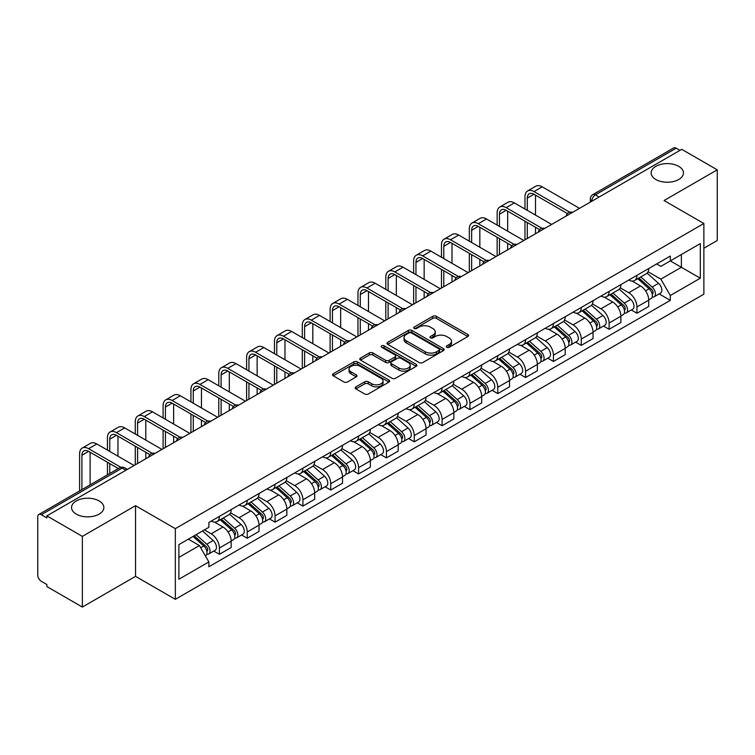 <?xml version="1.0" encoding="UTF-8"?>
<svg xmlns="http://www.w3.org/2000/svg" width="755" height="755" viewBox="0 0 755 755"><rect width="100%" height="100%" fill="white"/><g stroke="black" fill="none" stroke-linecap="round" stroke-linejoin="round"><path stroke-width="1.13" d="M446.781 347.262A1.736 1 0 0 0 449.234 347.262L467.845 336.522A2.473 1.434 0 0 0 468.572 335.503A2.473 1.434 0 0 0 467.845 334.493L436.324 316.298A2.473 1.434 0 0 0 432.813 316.298L414.202 327.038A1.736 1 0 0 0 413.702 327.745A1.736 1 0 0 0 414.202 328.453A1.736 1 0 0 0 416.656 328.453L419.063 327.066A7.928 4.577 0 0 1 430.274 327.066L432.908 328.576A7.928 4.577 0 0 1 435.229 331.813A7.928 4.577 0 0 1 432.908 335.05L430.492 336.447A1.736 1 0 0 0 429.991 337.155A1.736 1 0 0 0 430.492 337.863A1.736 1 0 0 0 432.945 337.863L435.352 336.466A7.928 4.577 0 0 1 446.564 336.466L449.197 337.985A7.928 4.577 0 0 1 451.518 341.222A7.928 4.577 0 0 1 449.197 344.459L446.781 345.847A1.736 1 0 0 0 446.28 346.554A1.736 1 0 0 0 446.781 347.262L446.781 345.847M99.132 500.942A16.148 9.324 0 0 0 81.531 498.923A16.148 9.324 0 0 0 71.565 507.53A16.148 9.324 0 0 0 76.293 514.127A16.148 9.324 0 0 0 93.894 516.146A16.148 9.324 0 0 0 103.86 507.53A16.148 9.324 0 0 0 99.132 500.942M678.707 166.327A16.148 9.324 0 0 0 661.106 164.307A16.148 9.324 0 0 0 651.14 172.923A16.148 9.324 0 0 0 655.869 179.511A16.148 9.324 0 0 0 673.469 181.54A16.148 9.324 0 0 0 683.435 172.923A16.148 9.324 0 0 0 678.707 166.327M355.926 386.881A2.473 1.434 0 0 0 355.199 387.891A2.473 1.434 0 0 0 355.926 388.9L364.769 394.006A2.473 1.434 0 0 0 368.27 394.006L388.938 382.077A2.473 1.434 0 0 0 389.665 381.067A2.473 1.434 0 0 0 388.938 380.048L357.417 361.853A2.473 1.434 0 0 0 353.916 361.853L333.248 373.782A2.473 1.434 0 0 0 332.521 374.791A2.473 1.434 0 0 0 333.248 375.801L343.931 381.973A2.473 1.434 0 0 0 347.432 381.973L356.275 376.868A2.473 1.434 0 0 0 357.002 375.858A2.473 1.434 0 0 0 356.275 374.848L350.981 371.781A6.625 3.822 0 0 1 349.036 369.082A6.625 3.822 0 0 1 353.123 365.543A6.625 3.822 0 0 1 360.352 366.373L381.105 378.359A6.625 3.822 0 0 1 383.04 381.067A6.625 3.822 0 0 1 378.953 384.597A6.625 3.822 0 0 1 371.734 383.766L368.27 381.775A2.473 1.434 0 0 0 364.769 381.775L355.926 386.881L355.926 388.9L364.769 383.833L364.769 381.775M175.33 528.651L135.532 505.68L82.361 536.38L46.848 515.882L681.737 149.33L717.25 169.828L664.079 200.528L703.868 223.508L175.33 528.651L175.33 599.328L703.868 294.176L703.868 223.508M419.242 362.56A2.473 1.434 0 0 0 422.743 362.56L443.411 350.622A2.473 1.434 0 0 0 444.138 349.612A2.473 1.434 0 0 0 443.411 348.602L411.89 330.397A2.473 1.434 0 0 0 408.38 330.397L387.711 342.336A2.473 1.434 0 0 0 386.994 343.346A2.473 1.434 0 0 0 387.711 344.356L419.242 362.56M382.37 347.64A1.736 1 0 0 1 384.125 347.885L384.125 345.818L416.175 364.325A2.473 1.434 0 0 1 416.902 365.335A2.473 1.434 0 0 1 416.175 366.354L395.507 378.283A2.473 1.434 0 0 1 392.005 378.283L360.475 360.078L360.475 358.059A2.473 1.434 0 0 0 359.757 359.069A2.473 1.434 0 0 0 360.475 360.078M360.475 358.059L369.327 352.953A2.473 1.434 0 0 1 372.828 352.953L385.616 360.333A2.473 1.434 0 0 0 389.118 360.333L394.988 356.945A2.473 1.434 0 0 0 395.705 355.935A2.473 1.434 0 0 0 394.988 354.925L381.671 347.234A1.736 1 0 0 1 381.162 346.526A1.736 1 0 0 1 382.238 345.601A1.736 1 0 0 1 384.125 345.818M82.361 536.38L82.361 607.058L46.848 586.55L46.848 584.493L41.317 581.303A5.049 2.916 -120 0 1 37.75 575.121L37.75 516.807A5.049 2.916 -120 0 1 38.798 514.495L119.63 467.826A5.049 2.916 60 0 1 122.15 468.081L41.317 514.75A5.049 2.916 -120 0 0 38.798 514.495M703.868 248.235L717.25 240.505L717.25 169.828M82.361 607.058L135.532 576.358L175.33 599.328M46.848 515.882L46.848 517.939L41.317 514.75M599.121 197.027L595.374 194.865A5.049 2.916 60 0 0 592.854 194.611L673.687 147.942A5.049 2.916 60 0 1 676.206 148.197L595.374 194.865A5.049 2.916 120 0 0 591.807 201.047L591.807 201.255M679.953 150.358L676.206 148.197M636.956 275.32A11.608 6.701 60 0 1 634.549 280.539L646.327 273.735A11.608 6.701 -120 0 0 648.724 268.525M620.242 287.825L628.745 292.732A11.608 6.701 60 0 1 636.956 306.955L648.724 300.15A11.608 6.701 -120 0 0 640.523 285.937L632.095 281.068M648.724 300.15L648.724 306.436L636.956 313.24L631.303 309.975M634.549 280.539A11.608 6.701 60 0 1 628.83 280.011M636.956 306.955L636.956 313.24M609.115 291.392A11.608 6.701 60 0 1 606.709 296.611L618.487 289.807A11.608 6.701 -120 0 0 620.893 284.597M603.471 326.047L609.115 329.312L620.893 322.508L620.893 316.222A11.608 6.701 -120 0 0 612.683 302.009L604.255 297.14M606.709 296.611A11.608 6.701 60 0 1 600.999 296.083M592.401 303.897L600.904 308.804A11.608 6.701 60 0 1 609.115 323.027L609.115 329.312M581.274 307.464A11.608 6.701 60 0 1 578.877 312.674L590.655 305.879A11.608 6.701 -120 0 0 593.053 300.669M575.631 342.119L581.274 345.384L593.053 338.58L593.053 332.294A11.608 6.701 -120 0 0 584.851 318.082L576.414 313.212M578.877 312.674A11.608 6.701 60 0 1 573.158 312.155M564.561 319.969L573.073 324.877A11.608 6.701 60 0 1 581.274 339.099L581.274 345.384M553.443 323.536A11.608 6.701 60 0 1 551.037 328.746L562.815 321.951A11.608 6.701 -120 0 0 565.221 316.741M547.8 358.191L553.443 361.447L565.221 354.652L565.221 348.366A11.608 6.701 -120 0 0 557.011 334.154L548.583 329.284M551.037 328.746A11.608 6.701 60 0 1 545.327 328.227M536.73 336.041L545.233 340.949A11.608 6.701 60 0 1 553.443 355.171L553.443 361.447M525.603 339.608A11.608 6.701 60 0 1 523.206 344.818L534.974 338.023A11.608 6.701 -120 0 0 537.381 332.813M519.959 374.263L525.603 377.519L537.381 370.724L537.381 364.439A11.608 6.701 -120 0 0 529.17 350.226L520.742 345.356M523.206 344.818A11.608 6.701 60 0 1 517.486 344.299M508.889 352.113L517.401 357.021A11.608 6.701 60 0 1 525.603 371.233L525.603 377.519M497.772 355.68A11.608 6.701 60 0 1 495.365 360.89L507.143 354.095A11.608 6.701 -120 0 0 509.549 348.885M492.118 390.335L497.772 393.591L509.549 386.796L509.549 380.511A11.608 6.701 -120 0 0 501.339 366.288L492.911 361.428M495.365 360.89A11.608 6.701 60 0 1 489.646 360.371M481.058 368.185L489.561 373.093A11.608 6.701 60 0 1 497.772 387.306L497.772 393.591M469.931 371.753A11.608 6.701 60 0 1 467.524 376.962L479.302 370.167A11.608 6.701 -120 0 0 481.709 364.958M464.287 406.407L469.931 409.663L481.709 402.868L481.709 396.583A11.608 6.701 -120 0 0 473.498 382.36L465.071 377.5M467.524 376.962A11.608 6.701 60 0 1 461.815 376.443M453.217 384.257L461.72 389.165A11.608 6.701 60 0 1 469.931 403.378L469.931 409.663M442.09 387.825A11.608 6.701 60 0 1 439.693 393.034L451.471 386.239A11.608 6.701 -120 0 0 453.868 381.02M436.447 422.479L442.1 425.735L453.868 418.94L453.868 412.655A11.608 6.701 -120 0 0 445.667 398.432L437.23 393.572M439.693 393.034A11.608 6.701 60 0 1 433.974 392.515M425.376 400.32L433.889 405.237A11.608 6.701 60 0 1 442.1 419.45L442.1 425.735M414.259 403.897A11.608 6.701 60 0 1 411.852 409.106L423.63 402.311A11.608 6.701 -120 0 0 426.037 397.092M408.615 438.551L414.259 441.807L426.037 435.012L426.037 428.727A11.608 6.701 -120 0 0 417.826 414.504L409.399 409.644M411.852 409.106A11.608 6.701 60 0 1 406.143 408.587M397.545 416.392L406.048 421.309A11.608 6.701 60 0 1 414.259 435.522L414.259 441.807M386.418 419.969A11.608 6.701 60 0 1 384.021 425.178L395.799 418.374A11.608 6.701 -120 0 0 398.196 413.164M380.775 454.623L386.418 457.879L398.196 451.084L398.196 444.799A11.608 6.701 -120 0 0 389.995 430.577L381.558 425.707M384.021 425.178A11.608 6.701 60 0 1 378.302 424.65M369.705 432.464L378.217 437.381A11.608 6.701 60 0 1 386.418 451.594L386.418 457.879M358.587 436.041A11.608 6.701 60 0 1 356.181 441.25L367.959 434.446A11.608 6.701 -120 0 0 370.365 429.236M352.934 470.686L358.587 473.951L370.365 467.147L370.365 460.871A11.608 6.701 -120 0 0 362.155 446.649L353.727 441.779M356.181 441.25A11.608 6.701 60 0 1 350.471 440.722M341.873 448.536L350.377 453.453A11.608 6.701 60 0 1 358.587 467.666L358.587 473.951M330.747 452.113A11.608 6.701 60 0 1 328.34 457.322L340.118 450.518A11.608 6.701 -120 0 0 342.525 445.308M325.103 486.758L330.747 490.023L342.525 483.219L342.525 476.933A11.608 6.701 -120 0 0 334.314 462.721L325.886 457.851M328.34 457.322A11.608 6.701 60 0 1 322.63 456.794M314.033 464.608L322.536 469.516A11.608 6.701 60 0 1 330.747 483.738L330.747 490.023M302.915 468.185A11.608 6.701 60 0 1 300.509 473.394L312.287 466.59A11.608 6.701 -120 0 0 314.684 461.38M297.262 502.83L302.915 506.095L314.693 499.291L314.693 493.006A11.608 6.701 -120 0 0 306.483 478.793L298.055 473.923M300.509 473.394A11.608 6.701 60 0 1 294.79 472.866M286.202 480.68L294.705 485.588A11.608 6.701 60 0 1 302.915 499.81L302.915 506.095M275.075 484.248A11.608 6.701 60 0 1 272.668 489.466L284.446 482.662A11.608 6.701 -120 0 0 286.853 477.453M269.431 518.902L275.075 522.167L286.853 515.363L286.853 509.078A11.608 6.701 -120 0 0 278.642 494.865L270.214 489.995M272.668 489.466A11.608 6.701 60 0 1 266.959 488.938M258.361 496.752L266.864 501.66A11.608 6.701 60 0 1 275.075 515.882L275.075 522.167M247.234 500.32A11.608 6.701 60 0 1 244.837 505.539L256.615 498.734A11.608 6.701 -120 0 0 259.012 493.525M241.591 534.974L247.234 538.24L259.012 531.435L259.012 525.15A11.608 6.701 -120 0 0 250.811 510.937L242.374 506.067M244.837 505.539A11.608 6.701 60 0 1 239.118 505.01M230.52 512.824L239.033 517.732A11.608 6.701 60 0 1 247.234 531.954L247.234 538.24M219.403 516.392A11.608 6.701 60 0 1 216.996 521.601L228.774 514.806A11.608 6.701 -120 0 0 231.181 509.597M213.759 551.046L219.403 554.312L231.181 547.507L231.181 541.222A11.608 6.701 -120 0 0 222.97 527.009L214.543 522.139M216.996 521.601A11.608 6.701 60 0 1 211.287 521.082M204.416 529.887L211.192 533.804A11.608 6.701 60 0 1 219.403 548.026L219.403 554.312M656.671 263.939L660.861 266.364L700.3 243.591L681.387 254.511L681.387 267.289L660.861 279.133L648.073 271.753M178.897 557.398L199.414 545.554L208.871 561.928L178.897 579.236L178.897 544.619L208.871 527.311L208.871 522.469L670.317 256.058L670.317 260.9L700.3 278.208L670.317 295.516L660.861 279.133M700.3 243.591L700.3 278.208M208.871 561.928L208.871 566.769L670.317 300.358L670.317 295.516M135.532 505.68L135.532 576.358M199.414 545.554L188.354 539.164M659.143 293.903L670.317 300.358M447.479 347.508L449.197 346.517A7.928 4.577 0 0 0 451.518 343.28L451.518 341.222M435.229 331.813L435.229 333.88A7.928 4.577 0 0 1 432.908 337.117L431.19 338.108M467.817 336.541L436.324 318.355A2.473 1.434 0 0 0 432.813 318.355L414.901 328.699M443.383 350.641L411.89 332.464A2.473 1.434 0 0 0 408.38 332.464L387.749 344.374M439.032 350.32A1.736 1 0 0 0 439.542 349.612A1.736 1 0 0 0 439.032 348.904L411.362 332.927A1.736 1 0 0 0 408.908 332.927L406.369 334.399A7.928 4.577 0 0 0 404.048 337.627A7.928 4.577 0 0 0 406.369 340.864L425.282 351.792A7.928 4.577 0 0 0 436.494 351.792L439.032 350.32L439.032 352.387A1.736 1 0 0 0 439.542 351.679L439.542 349.612M404.048 337.627L404.048 339.693A7.928 4.577 0 0 0 406.369 342.93L406.369 340.864M439.032 352.387L436.494 353.85A7.928 4.577 0 0 1 425.282 353.85L406.369 342.93M360.512 360.097L369.327 355.01L369.327 352.953M395.705 355.935L395.705 357.993A2.473 1.434 0 0 1 394.988 359.002L389.118 362.391A2.473 1.434 0 0 1 385.616 362.391L372.828 355.01A2.473 1.434 0 0 0 369.327 355.01M384.125 347.885L416.147 366.373M398.885 367.996A6.625 3.822 0 0 0 406.105 368.827A6.625 3.822 0 0 0 410.191 365.288A6.625 3.822 0 0 0 408.247 362.579L400.943 358.361A2.473 1.434 0 0 0 397.432 358.361L391.571 361.749A2.473 1.434 0 0 0 390.845 362.759A2.473 1.434 0 0 0 391.571 363.768L398.885 367.996L398.885 370.054A6.625 3.822 0 0 0 406.105 370.884A6.625 3.822 0 0 0 410.191 367.345L410.191 365.288M390.845 362.759L390.845 364.816A2.473 1.434 0 0 0 391.571 365.835L391.571 363.768M398.885 370.054L391.571 365.835M383.04 381.067L383.04 383.125A6.625 3.822 0 0 1 378.953 386.654A6.625 3.822 0 0 1 371.734 385.833L368.27 383.833A2.473 1.434 0 0 0 364.769 383.833M349.036 369.082L349.036 371.139A6.625 3.822 0 0 0 350.981 373.848L350.981 371.781M356.275 374.848L356.275 376.868L350.981 373.848M388.938 380.048L388.938 382.077L357.417 363.91A2.473 1.434 0 0 0 353.916 363.91L333.276 375.82M637.758 278.68L649.102 288.806A6.304 3.643 60 0 1 651.084 298.555L648.724 299.914M638.06 278.954L643.392 282.03M638.9 278.019L651.527 289.288A3.029 1.746 60 0 1 652.471 293.969A3.029 1.746 60 0 1 652.197 294.072M640.787 276.934L652.131 287.051A6.304 3.643 60 0 1 654.113 296.809A6.304 3.643 60 0 1 652.207 297.008M647.11 273.131L658.558 283.342A6.304 3.643 60 0 1 660.54 293.1L654.113 296.809M527.301 210.371L527.301 198.112A9.466 5.464 60 0 1 529.264 193.78A9.466 5.464 60 0 1 533.993 194.243L567.496 213.589M579.491 208.361L542.203 186.825A12.741 7.361 -120 0 0 535.833 186.202L527.622 190.939A12.741 7.361 -120 0 0 524.98 196.772L524.98 209.031M569.798 212.24L533.993 191.572A12.741 7.361 -120 0 0 527.622 190.939M524.98 221.187L524.98 239.835M527.301 238.495L527.301 222.527M535.512 233.757L535.512 227.264M535.512 215.109L535.512 195.12M609.917 294.752L621.261 304.878A6.304 3.643 60 0 1 623.243 314.627L620.893 315.986M610.219 295.026L615.561 298.102M611.069 294.091L623.687 305.36A3.029 1.746 60 0 1 624.64 310.041A3.029 1.746 60 0 1 624.357 310.145M612.956 293.006L624.3 303.123A6.304 3.643 60 0 1 626.273 312.881A6.304 3.643 60 0 1 624.376 313.08M619.279 289.203L630.718 299.414A6.304 3.643 60 0 1 632.699 309.173L626.273 312.881M582.086 310.824L593.43 320.95A6.304 3.643 60 0 1 595.402 330.699L593.053 332.058M582.388 311.098L587.72 314.174M583.228 310.163L595.846 321.432A3.029 1.746 60 0 1 596.799 326.113A3.029 1.746 60 0 1 596.526 326.217M585.116 309.078L596.459 319.195A6.304 3.643 60 0 1 598.441 328.954A6.304 3.643 60 0 1 596.535 329.152M591.439 305.275L602.886 315.486A6.304 3.643 60 0 1 604.868 325.245L598.441 328.954M554.245 326.896L565.589 337.023A6.304 3.643 60 0 1 567.571 346.772L565.212 348.13M554.548 327.16L559.889 330.246M555.387 326.236L568.015 337.494A3.029 1.746 60 0 1 568.968 342.185A3.029 1.746 60 0 1 568.685 342.289M557.284 325.141L568.619 335.267A6.304 3.643 60 0 1 570.601 345.026A6.304 3.643 60 0 1 568.694 345.224M563.608 321.347L575.046 331.558A6.304 3.643 60 0 1 577.028 341.317L570.601 345.026M499.461 226.443L499.461 214.184A9.466 5.464 60 0 1 501.424 209.852A9.466 5.464 60 0 1 506.152 210.315L539.665 229.662M551.66 224.433L514.363 202.897A12.741 7.361 -120 0 0 507.992 202.264L499.782 207.012A12.741 7.361 -120 0 0 497.149 212.844L497.149 225.103M541.967 228.312L506.152 207.644A12.741 7.361 -120 0 0 499.782 207.012M497.149 237.259L497.149 255.907M499.461 254.567L499.461 238.599M507.671 249.83L507.671 243.336M507.671 231.181L507.671 211.192M471.63 242.515L471.63 230.256A9.466 5.464 60 0 1 473.583 225.924A9.466 5.464 60 0 1 478.321 226.387L511.824 245.734M523.819 240.505L486.531 218.969A12.741 7.361 -120 0 0 480.152 218.337L471.95 223.084A12.741 7.361 -120 0 0 469.308 228.916L469.308 241.175M514.127 244.384L478.321 223.706A12.741 7.361 -120 0 0 471.95 223.084M469.308 253.331L469.308 271.979M471.63 270.639L471.63 254.671M479.831 265.902L479.831 259.409M479.831 247.253L479.831 227.264M443.789 258.587L443.789 246.328A9.466 5.464 60 0 1 445.752 241.996A9.466 5.464 60 0 1 450.48 242.459L483.983 261.806M495.988 256.577L458.691 235.041A12.741 7.361 -120 0 0 452.32 234.409L444.11 239.146A12.741 7.361 -120 0 0 441.467 244.988L441.467 257.247M486.295 260.456L450.48 239.779A12.741 7.361 -120 0 0 444.11 239.146M441.467 269.403L441.467 288.051M443.789 286.711L443.789 270.743M452 281.974L452 275.481M452 263.325L452 243.336M526.414 342.968L537.749 353.085A6.304 3.643 60 0 1 539.731 362.844L537.381 364.203M526.707 343.232L532.048 346.318M527.556 342.308L540.174 353.566A3.029 1.746 60 0 1 541.127 358.257A3.029 1.746 60 0 1 540.854 358.361M529.444 341.213L540.788 351.339A6.304 3.643 60 0 1 542.769 361.098A6.304 3.643 60 0 1 540.863 361.296M535.767 337.419L547.215 347.63A6.304 3.643 60 0 1 549.187 357.389L542.769 361.098M498.574 359.04L509.918 369.157A6.304 3.643 60 0 1 511.899 378.916L509.54 380.275M498.876 359.305L504.217 362.391M499.716 358.38L512.343 369.639A3.029 1.746 60 0 1 513.287 374.32A3.029 1.746 60 0 1 513.013 374.433M501.603 357.285L512.947 367.411A6.304 3.643 60 0 1 514.929 377.17A6.304 3.643 60 0 1 513.023 377.368M507.936 353.491L519.374 363.702A6.304 3.643 60 0 1 521.356 373.461L514.929 377.17M415.958 274.65L415.958 262.391A9.466 5.464 60 0 1 417.911 258.059A9.466 5.464 60 0 1 422.649 258.531L456.152 277.878M468.147 272.649L430.85 251.113A12.741 7.361 -120 0 0 424.48 250.481L416.269 255.218A12.741 7.361 -120 0 0 413.636 261.06L413.636 273.319M458.455 276.528L422.649 255.851A12.741 7.361 -120 0 0 416.269 255.218M413.636 285.475L413.636 304.114M415.958 302.783L415.958 286.815M424.159 298.036L424.159 291.553M424.159 279.397L424.159 259.409M388.117 290.722L388.117 278.463A9.466 5.464 60 0 1 390.08 274.131A9.466 5.464 60 0 1 394.808 274.603L428.311 293.95M440.307 288.721L403.019 267.185A12.741 7.361 -120 0 0 396.649 266.553L388.438 271.29A12.741 7.361 -120 0 0 385.796 277.123L385.796 289.382M430.614 292.6L394.808 271.923A12.741 7.361 -120 0 0 388.438 271.29M385.796 301.547L385.796 320.186M388.117 318.855L388.117 302.887M396.328 314.108L396.328 307.625M396.328 295.469L396.328 275.481M470.733 375.112L482.077 385.229A6.304 3.643 60 0 1 484.059 394.988L481.709 396.347M471.035 375.377L476.377 378.463M471.884 374.452L484.502 385.711A3.029 1.746 60 0 1 485.456 390.392A3.029 1.746 60 0 1 485.182 390.505M473.772 373.357L485.116 383.483A6.304 3.643 60 0 1 487.098 393.232A6.304 3.643 60 0 1 485.191 393.44M480.095 369.563L491.533 379.774A6.304 3.643 60 0 1 493.515 389.523L487.098 393.232M442.902 391.184L454.246 401.301A6.304 3.643 60 0 1 456.228 411.06L453.868 412.419M443.204 391.449L448.536 394.535M444.044 390.524L456.662 401.783A3.029 1.746 60 0 1 457.615 406.464A3.029 1.746 60 0 1 457.341 406.577M445.931 389.429L457.275 399.555A6.304 3.643 60 0 1 459.257 409.304A6.304 3.643 60 0 1 457.351 409.512M452.254 385.635L463.702 395.846A6.304 3.643 60 0 1 465.684 405.595L459.257 409.304M415.061 407.256L426.405 417.373A6.304 3.643 60 0 1 428.387 427.132L426.037 428.491M415.363 407.521L420.705 410.607M416.213 406.596L428.831 417.855A3.029 1.746 60 0 1 429.784 422.536A3.029 1.746 60 0 1 429.501 422.649M418.1 405.501L429.444 415.627A6.304 3.643 60 0 1 431.416 425.376A6.304 3.643 60 0 1 429.519 425.584M424.423 401.707L435.861 411.919A6.304 3.643 60 0 1 437.843 421.668L431.416 425.376M387.23 423.329L398.574 433.445A6.304 3.643 60 0 1 400.546 443.204L398.196 444.563M387.523 423.593L392.864 426.679M388.372 422.668L400.99 433.927A3.029 1.746 60 0 1 401.943 438.608A3.029 1.746 60 0 1 401.669 438.721M390.259 421.573L401.603 431.7A6.304 3.643 60 0 1 403.585 441.448A6.304 3.643 60 0 1 401.679 441.656M396.583 417.779L408.03 427.991A6.304 3.643 60 0 1 410.012 437.74L403.585 441.448M359.389 439.401L370.733 449.518A6.304 3.643 60 0 1 372.715 459.276L370.356 460.635M359.691 439.665L365.033 442.751M360.531 438.74L373.159 449.999A3.029 1.746 60 0 1 374.102 454.68A3.029 1.746 60 0 1 373.829 454.793M362.428 437.645L373.763 447.762A6.304 3.643 60 0 1 375.745 457.521A6.304 3.643 60 0 1 373.838 457.728M368.751 433.851L380.19 444.053A6.304 3.643 60 0 1 382.172 453.812L375.745 457.521M331.558 455.463L342.893 465.59A6.304 3.643 60 0 1 344.875 475.348L342.525 476.707M331.851 455.737L337.192 458.814M332.7 454.803L345.318 466.071A3.029 1.746 60 0 1 346.271 470.752A3.029 1.746 60 0 1 345.998 470.865M334.588 453.717L345.932 463.834A6.304 3.643 60 0 1 347.913 473.593A6.304 3.643 60 0 1 346.007 473.8M340.911 449.923L352.358 460.125A6.304 3.643 60 0 1 354.331 469.884L347.913 473.593M303.718 471.535L315.061 481.662A6.304 3.643 60 0 1 317.043 491.42L314.684 492.779M304.02 471.809L309.361 474.886M304.86 470.875L317.487 482.143A3.029 1.746 60 0 1 318.431 486.824A3.029 1.746 60 0 1 318.157 486.937M306.747 469.789L318.091 479.906A6.304 3.643 60 0 1 320.073 489.665A6.304 3.643 60 0 1 318.166 489.863M313.08 465.986L324.518 476.197A6.304 3.643 60 0 1 326.5 485.956L320.073 489.665M275.877 487.607L287.221 497.734A6.304 3.643 60 0 1 289.203 507.483L286.853 508.842M276.179 487.881L281.521 490.958M277.028 486.947L289.646 498.215A3.029 1.746 60 0 1 290.6 502.896A3.029 1.746 60 0 1 290.316 503M278.916 485.861L290.26 495.978A6.304 3.643 60 0 1 292.242 505.737A6.304 3.643 60 0 1 290.335 505.935M285.239 482.058L296.677 492.269A6.304 3.643 60 0 1 298.659 502.028L292.242 505.737M360.277 306.794L360.277 294.535A9.466 5.464 60 0 1 362.24 290.203A9.466 5.464 60 0 1 366.968 290.675L400.48 310.022M412.475 304.784L375.178 283.257A12.741 7.361 -120 0 0 368.808 282.625L360.597 287.362A12.741 7.361 -120 0 0 357.964 293.195L357.964 305.454M402.783 308.672L366.968 287.995A12.741 7.361 -120 0 0 360.597 287.362M357.964 317.619L357.964 336.258M360.277 334.918L360.277 318.95M368.487 330.18L368.487 323.697M368.487 311.532L368.487 291.553M332.445 322.866L332.445 310.607A9.466 5.464 60 0 1 334.408 306.275A9.466 5.464 60 0 1 339.137 306.747L372.64 326.094M384.635 320.856L347.347 299.329A12.741 7.361 -120 0 0 340.967 298.697L332.766 303.434A12.741 7.361 -120 0 0 330.124 309.267L330.124 321.526M374.942 324.744L339.137 304.067A12.741 7.361 -120 0 0 332.766 303.434M330.124 333.682L330.124 352.33M332.445 350.99L332.445 335.022M340.656 346.252L340.656 339.769M340.656 327.604L340.656 307.625M304.605 338.938L304.605 326.679A9.466 5.464 60 0 1 306.568 322.347A9.466 5.464 60 0 1 311.296 322.819L344.808 342.157M356.804 336.928L319.507 315.401A12.741 7.361 -120 0 0 313.136 314.769L304.926 319.507A12.741 7.361 -120 0 0 302.283 325.339L302.283 337.598M347.111 340.816L311.296 320.139A12.741 7.361 -120 0 0 304.926 319.507M302.283 349.754L302.283 368.402M304.605 367.062L304.605 351.094M312.815 362.325L312.815 355.832M312.815 343.676L312.815 323.697M276.774 355.01L276.774 342.751A9.466 5.464 60 0 1 278.727 338.419A9.466 5.464 60 0 1 283.465 338.891L316.968 358.229M328.963 353L291.666 331.473A12.741 7.361 -120 0 0 285.296 330.841L277.094 335.579A12.741 7.361 -120 0 0 274.452 341.411L274.452 353.67M319.271 356.889L283.465 336.211A12.741 7.361 -120 0 0 277.094 335.579M274.452 365.826L274.452 384.474M276.774 383.134L276.774 367.166M284.975 378.397L284.975 371.904M284.975 359.748L284.975 339.769M248.933 371.082L248.933 358.823A9.466 5.464 60 0 1 250.896 354.491A9.466 5.464 60 0 1 255.624 354.963L289.127 374.301M301.132 369.072L263.835 347.545A12.741 7.361 -120 0 0 257.464 346.913L249.254 351.651A12.741 7.361 -120 0 0 246.611 357.483L246.611 369.742M291.43 372.951L255.624 352.283A12.741 7.361 -120 0 0 249.254 351.651M246.611 381.898L246.611 400.546M248.933 399.206L248.933 383.238M257.144 394.469L257.144 387.976M257.144 375.82L257.144 355.832M221.102 387.155L221.102 374.895A9.466 5.464 60 0 1 223.055 370.563A9.466 5.464 60 0 1 227.793 371.035L261.296 390.373M273.291 385.144L235.994 363.617A12.741 7.361 -120 0 0 229.624 362.985L221.413 367.723A12.741 7.361 -120 0 0 218.78 373.555L218.78 385.814M263.599 389.023L227.793 368.355A12.741 7.361 -120 0 0 221.413 367.723M218.78 397.97L218.78 416.618M221.102 415.278L221.102 399.31M229.303 410.541L229.303 404.048M229.303 391.892L229.303 371.904M193.261 403.227L193.261 390.967A9.466 5.464 60 0 1 195.224 386.635A9.466 5.464 60 0 1 199.952 387.107L233.455 406.445M245.45 401.216L208.163 379.69A12.741 7.361 -120 0 0 201.793 379.057L193.582 383.795A12.741 7.361 -120 0 0 190.939 389.627L190.939 401.886M235.758 405.095L199.952 384.427A12.741 7.361 -120 0 0 193.582 383.795M190.939 414.042L190.939 432.69M193.261 431.35L193.261 415.382M201.472 426.613L201.472 420.12M201.472 407.964L201.472 387.976M165.421 419.299L165.421 407.039A9.466 5.464 60 0 1 167.383 402.708A9.466 5.464 60 0 1 172.112 403.17L205.624 422.517M217.619 417.288L180.322 395.752A12.741 7.361 -120 0 0 173.952 395.129L165.741 399.867A12.741 7.361 -120 0 0 163.108 405.699L163.108 417.959M207.927 421.167L172.112 400.499A12.741 7.361 -120 0 0 165.741 399.867M163.108 430.114L163.108 448.763M165.421 447.422L165.421 431.454M173.631 442.685L173.631 436.192M173.631 424.036L173.631 404.048M248.046 503.679L259.39 513.806A6.304 3.643 60 0 1 261.372 523.555L259.012 524.914M248.348 503.953L253.68 507.03M249.188 503.019L261.806 514.287A3.029 1.746 60 0 1 262.759 518.968A3.029 1.746 60 0 1 262.485 519.072M251.075 501.933L262.419 512.05A6.304 3.643 60 0 1 264.401 521.809A6.304 3.643 60 0 1 262.495 522.007M257.398 498.13L268.846 508.341A6.304 3.643 60 0 1 270.828 518.1L264.401 521.809M137.589 435.371L137.589 423.111A9.466 5.464 60 0 1 139.543 418.78A9.466 5.464 60 0 1 144.28 419.242L177.784 438.589M189.779 433.361L152.491 411.824A12.741 7.361 -120 0 0 146.111 411.201L137.91 415.939A12.741 7.361 -120 0 0 135.268 421.771L135.268 434.031M180.086 437.239L144.28 416.571A12.741 7.361 -120 0 0 137.91 415.939M135.268 446.186L135.268 464.835M137.589 463.495L137.589 447.526M145.8 458.757L145.8 452.264M145.8 440.108L145.8 420.12M220.205 519.751L231.549 529.878A6.304 3.643 60 0 1 233.531 539.627L231.181 540.986M220.507 520.025L225.849 523.102M221.347 519.091L233.974 530.359A3.029 1.746 60 0 1 234.928 535.04A3.029 1.746 60 0 1 234.645 535.144M223.244 518.005L234.588 528.123A6.304 3.643 60 0 1 236.56 537.881A6.304 3.643 60 0 1 234.654 538.079M229.567 514.202L241.005 524.414A6.304 3.643 60 0 1 242.987 534.172L236.56 537.881M109.749 451.443L109.749 439.183A9.466 5.464 60 0 1 111.712 434.852A9.466 5.464 60 0 1 116.44 435.314L149.943 454.661M161.947 449.433L124.651 427.896A12.741 7.361 -120 0 0 118.28 427.264L110.07 432.011A12.741 7.361 -120 0 0 107.427 437.843L107.427 450.103M152.255 453.311L116.44 432.634A12.741 7.361 -120 0 0 110.07 432.011M107.427 462.258L107.427 474.867M109.749 473.527L109.749 463.598M117.959 456.18L117.959 436.192M193.063 536.446L203.718 545.95A6.304 3.643 60 0 1 205.69 555.699L205.379 555.878M193.167 536.38L198.008 539.174M194.205 535.786L206.134 546.422A3.029 1.746 60 0 1 207.087 551.112A3.029 1.746 60 0 1 206.813 551.216M196.102 534.691L206.747 544.195A6.304 3.643 60 0 1 208.729 553.953A6.304 3.643 60 0 1 206.823 554.151M202.519 530.982L213.174 540.486A6.304 3.643 60 0 1 215.147 550.244L208.729 553.953M81.917 489.599L81.917 455.256A9.466 5.464 60 0 1 83.871 450.924A9.466 5.464 60 0 1 88.609 451.386L118.356 468.562M134.107 465.505L96.81 443.968A12.741 7.361 -120 0 0 90.44 443.336L82.229 448.074A12.741 7.361 -120 0 0 79.596 453.915L79.596 490.939M120.847 467.326L88.609 448.706A12.741 7.361 -120 0 0 82.229 448.074M90.119 484.861L90.119 452.264M591.986 201.151L591.807 201.047A5.049 2.916 0 0 1 590.325 198.99L590.325 202.104M247.234 531.954L259.012 525.15M275.075 515.882L286.853 509.078M302.915 499.81L314.693 493.006M330.747 483.738L342.525 476.933M358.587 467.666L370.365 460.871M386.418 451.594L398.196 444.799M414.259 435.522L426.037 428.727M442.1 419.45L453.868 412.655M469.931 403.378L481.709 396.583M497.772 387.306L509.549 380.511M525.603 371.233L537.381 364.439M553.443 355.171L565.221 348.366M581.274 339.099L593.053 332.294M609.115 323.027L620.893 316.222M219.403 548.026L231.181 541.222M211.192 533.804L222.97 527.009M239.033 517.732L250.811 510.937M266.864 501.66L278.642 494.865M294.705 485.588L306.483 478.793M322.536 469.516L334.314 462.721M350.377 453.453L362.155 446.649M378.217 437.381L389.995 430.577M406.048 421.309L417.826 414.504M433.889 405.237L445.667 398.432M461.72 389.165L473.498 382.36M489.561 373.093L501.339 366.288M517.401 357.021L529.17 350.226M545.233 340.949L557.011 334.154M573.073 324.877L584.851 318.082M600.904 308.804L612.683 302.009M628.745 292.732L640.523 285.937M572.224 212.561A5.049 2.916 120 0 0 569.997 213.844M544.383 228.633A5.049 2.916 120 0 0 542.156 229.916M516.552 244.705A5.049 2.916 120 0 0 514.315 245.988M488.712 260.777A5.049 2.916 120 0 0 486.484 262.06M460.871 276.84A5.049 2.916 120 0 0 458.644 278.133M433.04 292.912A5.049 2.916 120 0 0 430.812 294.205M405.199 308.984A5.049 2.916 120 0 0 402.972 310.277M377.368 325.056A5.049 2.916 120 0 0 375.141 326.349M349.527 341.128A5.049 2.916 120 0 0 347.3 342.421M321.696 357.2A5.049 2.916 120 0 0 319.459 358.483M293.855 373.272A5.049 2.916 120 0 0 291.628 374.555M266.015 389.344A5.049 2.916 120 0 0 263.788 390.628M238.184 405.416A5.049 2.916 120 0 0 235.956 406.7M210.343 421.488A5.049 2.916 120 0 0 208.116 422.772M182.512 437.56A5.049 2.916 120 0 0 180.285 438.844M154.671 453.632A5.049 2.916 120 0 0 152.444 454.916M125.896 470.242L122.15 468.081A5.049 2.916 120 0 1 124.679 467.826A5.049 5.049 0 0 0 119.63 467.826M449.197 346.517L449.197 344.459M430.492 337.863L430.492 336.447M432.908 337.117L432.908 335.05M414.202 328.453L414.202 327.038M432.813 318.355L432.813 316.298M436.324 318.355L436.324 316.298M467.845 336.522L467.845 334.493M387.711 344.356L387.711 342.336M408.38 332.464L408.38 330.397M411.89 332.464L411.89 330.397M443.411 350.622L443.411 348.602M425.282 353.85L425.282 351.792M436.494 353.85L436.494 351.792M372.828 355.01L372.828 352.953M385.616 362.391L385.616 360.333M389.118 362.391L389.118 360.333M394.988 359.002L394.988 356.945M416.175 366.354L416.175 364.325M368.27 383.833L368.27 381.775M371.734 385.833L371.734 383.766M333.248 375.801L333.248 373.782M353.916 363.91L353.916 361.853M357.417 363.91L357.417 361.853M649.102 288.806L645.563 290.845M653.103 292.581L651.961 293.242M658.558 283.342L652.131 287.051M533.993 191.572L542.203 186.825M527.301 198.112L533.993 194.243M621.261 304.878L617.722 306.917M625.263 308.653L624.13 309.305M630.718 299.414L624.3 303.123M593.43 320.95L589.891 322.989M597.431 324.725L596.29 325.377M602.886 315.486L596.459 319.195M565.589 337.023L562.05 339.061M569.591 340.798L568.458 341.449M575.046 331.558L568.619 335.267M506.152 207.644L514.363 202.897M499.461 214.184L506.152 210.315M478.321 223.706L486.531 218.969M471.63 230.256L478.321 226.387M450.48 239.779L458.691 235.041M443.789 246.328L450.48 242.459M537.749 353.085L534.219 355.133M541.75 356.87L540.618 357.521M547.215 347.63L540.788 351.339M509.918 369.157L506.378 371.205M513.919 372.942L512.777 373.593M519.374 363.702L512.947 367.411M422.649 255.851L430.85 251.113M415.958 262.391L422.649 258.531M394.808 271.923L403.019 267.185M388.117 278.463L394.808 274.603M482.077 385.229L478.547 387.277M486.078 389.014L484.946 389.665M491.533 379.774L485.116 383.483M454.246 401.301L450.707 403.349M458.247 405.076L457.105 405.737M463.702 395.846L457.275 399.555M426.405 417.373L422.866 419.421M430.407 421.148L429.274 421.809M435.861 411.919L429.444 415.627M398.574 433.445L395.035 435.484M402.575 437.22L401.433 437.881M408.03 427.991L401.603 431.7M370.733 449.518L367.194 451.556M374.735 453.293L373.593 453.953M380.19 444.053L373.763 447.762M342.893 465.59L339.363 467.628M346.894 469.365L345.762 470.025M352.358 460.125L345.932 463.834M315.061 481.662L311.522 483.7M319.063 485.437L317.921 486.097M324.518 476.197L318.091 479.906M287.221 497.734L283.682 499.772M291.222 501.509L290.09 502.169M296.677 492.269L290.26 495.978M366.968 287.995L375.178 283.257M360.277 294.535L366.968 290.675M339.137 304.067L347.347 299.329M332.445 310.607L339.137 306.747M311.296 320.139L319.507 315.401M304.605 326.679L311.296 322.819M283.465 336.211L291.666 331.473M276.774 342.751L283.465 338.891M255.624 352.283L263.835 347.545M248.933 358.823L255.624 354.963M227.793 368.355L235.994 363.617M221.102 374.895L227.793 371.035M199.952 384.427L208.163 379.69M193.261 390.967L199.952 387.107M172.112 400.499L180.322 395.752M165.421 407.039L172.112 403.17M259.39 513.806L255.851 515.844M263.391 517.581L262.249 518.232M268.846 508.341L262.419 512.05M144.28 416.571L152.491 411.824M137.589 423.111L144.28 419.242M231.549 529.878L228.01 531.916M235.551 533.653L234.418 534.304M241.005 524.414L234.588 528.123M116.44 432.634L124.651 427.896M109.749 439.183L116.44 435.314M203.718 545.95L200.66 547.705M207.71 549.725L206.577 550.376M213.174 540.486L206.747 544.195M88.609 448.706L96.81 443.968M81.917 455.256L88.609 451.386M572.649 212.315A5.049 5.049 0 0 0 566.174 216.053M544.817 228.387A5.049 5.049 0 0 0 538.334 232.125M516.977 244.45A5.049 5.049 0 0 0 510.503 248.197M489.136 260.522A5.049 5.049 0 0 0 482.662 264.269M461.305 276.594A5.049 5.049 0 0 0 454.831 280.332M433.464 292.666A5.049 5.049 0 0 0 426.99 296.404M405.633 308.738A5.049 5.049 0 0 0 399.159 312.476M377.793 324.81A5.049 5.049 0 0 0 371.318 328.548M349.961 340.882A5.049 5.049 0 0 0 343.478 344.62M322.121 356.955A5.049 5.049 0 0 0 315.647 360.692M294.28 373.027A5.049 5.049 0 0 0 287.806 376.764M266.449 389.099A5.049 5.049 0 0 0 259.975 392.836M238.608 405.171A5.049 5.049 0 0 0 232.134 408.908M210.777 421.243A5.049 5.049 0 0 0 204.294 424.98M182.936 437.315A5.049 5.049 0 0 0 176.462 441.052M155.096 453.377A5.049 5.049 0 0 0 148.622 457.124M127.378 469.384L124.679 467.826M592.854 194.611A5.049 5.049 0 0 0 590.325 198.99"/></g></svg>
